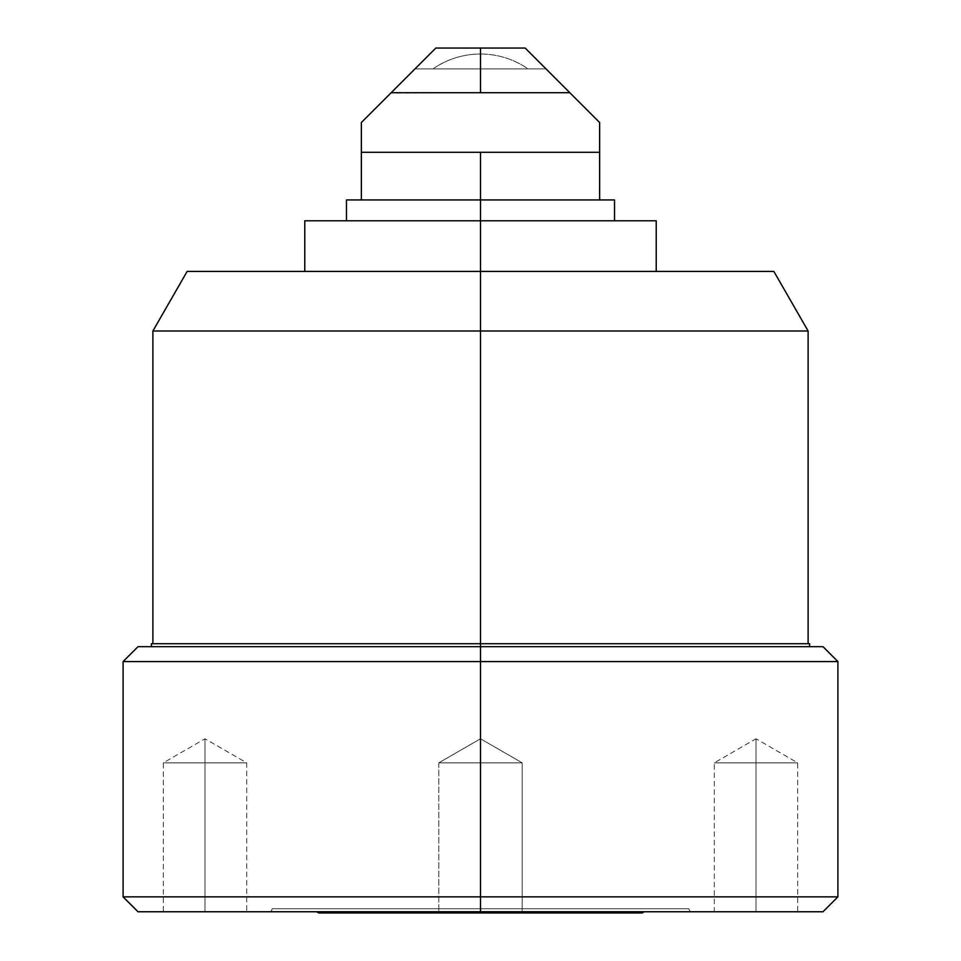 <?xml version="1.0" encoding="UTF-8"?>
<svg xmlns="http://www.w3.org/2000/svg" width="961" height="961" viewBox="0 0 961 961"><rect width="100%" height="100%" fill="white"/><g stroke="black" fill="none" stroke-linecap="round" stroke-linejoin="round"><path stroke-width="0.72" stroke-dasharray="4.8 3.6" d="M432.943 68.904A83.391 83.391 -17.4 0 1 480.5 54.008C497.87 54.128 513.727 59.089 528.057 68.904L432.943 68.904C447.273 59.089 463.13 54.128 480.5 54.008C463.13 54.128 447.273 59.089 432.943 68.904L528.057 68.904C513.727 59.089 497.87 54.128 480.5 54.008A83.391 83.391 5.8 0 1 528.057 68.904L432.943 68.904L528.057 68.904M480.5 68.904L546.028 68.904L414.972 68.904L546.028 68.904L414.972 68.904L435.826 48.05L480.5 48.05L480.5 68.904L414.972 68.904L546.028 68.904L525.174 48.05L435.826 48.05L414.972 68.904L435.826 48.05L525.174 48.05L546.028 68.904L525.174 48.05L435.826 48.05L391.151 92.724L435.826 48.05L414.972 68.904L480.5 68.904L480.5 48.05L525.174 48.05L435.826 48.05L525.174 48.05L435.826 48.05L391.151 92.724L569.849 92.724L525.174 48.05L546.028 68.904L480.5 68.904L480.5 48.05L435.826 48.05L525.174 48.05L599.628 122.503L525.174 48.05L480.5 48.05M614.523 199.948L361.372 199.948L480.5 199.948L480.5 220.79L614.523 220.79L346.477 220.79L480.5 220.79L480.5 199.948L599.628 199.948L361.372 199.948L361.372 122.503L391.151 92.724L569.849 92.724L390.707 93.157M569.849 92.724L599.628 122.503L599.628 152.294L361.372 152.294L599.628 152.294L599.628 199.948L599.628 152.294L361.372 152.294L361.372 199.948L599.628 199.948C619.352 199.948 619.352 199.948 599.628 199.948L599.628 126.732M599.628 199.948L361.372 199.948C341.648 199.948 341.648 199.948 361.372 199.948L599.628 199.948C619.352 199.948 619.352 199.948 599.628 199.948L346.477 199.948M656.219 220.79L480.5 220.79L480.5 271.422L304.781 271.422L480.5 271.422L480.5 220.79L346.477 220.79L656.219 220.79L304.781 220.79M773.857 271.422L480.5 271.422L480.5 330.992L152.883 330.992L480.5 330.992L480.5 271.422L656.219 271.422L304.781 271.422L773.857 271.422L304.781 271.422M480.5 199.948L480.5 271.422L187.143 271.422M480.5 271.422L766.506 271.422L480.5 271.422L480.5 330.992L808.117 330.992L480.5 330.992L480.5 643.714L808.117 643.714L152.883 643.714L480.5 643.714L480.5 330.992L480.5 643.714L808.117 643.714L151.394 643.714M823 646.693L480.5 646.693L480.5 661.576L123.104 661.576L480.5 661.576L480.5 646.693L151.394 646.693L823 646.693L151.394 646.693L480.5 646.693L480.5 643.714L480.5 646.693L809.606 646.693L151.394 646.693M809.606 643.714L159.646 643.714L801.354 643.714L161.1 643.714L480.5 643.714L480.5 646.693L138 646.693M480.5 646.693L146.577 646.693L814.423 646.693L480.5 646.693L480.5 661.576L837.896 661.576L480.5 661.576L480.5 896.865L837.896 896.865L480.5 896.865L480.5 661.576L480.5 896.865L123.104 896.865L480.5 896.865L480.5 911.761L480.5 896.865L480.5 911.761L823 911.761M138 911.761L823 911.761L272.023 911.761L522.195 911.761L438.805 911.761L480.5 911.761L480.5 908.782L272.023 908.782A2.979 2.979 0 0 1 269.044 911.761L691.956 911.761A2.979 2.979 0 0 1 688.977 908.782L480.5 908.782L688.977 908.782A2.979 2.979 0 0 0 691.956 911.761L269.044 911.761A2.979 2.979 0 0 0 272.023 908.782L480.5 908.782L272.023 908.782L480.5 908.782L480.5 911.761L272.023 911.761L688.977 911.761L480.5 911.761L480.5 908.782L688.977 908.782L480.5 908.782L480.5 911.761L688.977 911.761L272.023 911.761L644.302 911.761L316.698 911.761L644.302 911.761L480.5 911.761L480.5 912.95L642.248 912.95M246.701 911.761L163.31 911.761L246.701 911.761L163.31 911.761L246.701 911.761L205.005 911.761L205.005 762.842L246.701 762.842L205.005 762.842L205.005 911.761L163.31 911.761L246.701 911.761L246.701 762.842L205.005 738.769L205.005 762.842L246.701 762.842L205.005 762.842L246.701 762.842L205.005 762.842L205.005 738.769L205.005 762.842L163.31 762.842L205.005 762.842L163.31 762.842L205.005 762.842L205.005 738.769L205.005 911.761L205.005 762.842L163.31 762.842L205.005 762.842L205.005 911.761L245.656 911.761L164.355 911.761L205.005 911.761L205.005 738.769L163.31 762.842L163.31 911.761M755.995 911.761L714.299 911.761L797.69 911.761L755.995 911.761L755.995 762.842L714.299 762.842L755.995 762.842L755.995 911.761L714.299 911.761L797.69 911.761L755.995 911.761L755.995 762.842L797.69 762.842L755.995 762.842L755.995 911.761L715.344 911.761L796.645 911.761L755.995 911.761L755.995 762.842L797.69 762.842L755.995 762.842L797.69 762.842L755.995 762.842L755.995 738.769L755.995 762.842L714.299 762.842L755.995 762.842L714.299 762.842L755.995 762.842L755.995 738.769L755.995 911.761M318.752 912.95L642.248 912.95L374.201 912.95L586.799 912.95L480.5 912.95L480.5 911.761L316.698 911.761L480.5 911.761L376.256 911.761L480.5 911.761L480.5 912.95L480.5 911.761L584.744 911.761L374.201 912.95L586.799 912.95L480.5 912.95L480.5 911.761L584.744 911.761L376.256 911.761L480.5 911.761L480.5 762.842L438.805 762.842L480.5 762.842L480.5 911.761L438.805 911.761L522.195 911.761L480.5 911.761L480.5 762.842L522.195 762.842L480.5 762.842L480.5 911.761L522.195 911.761L480.5 911.761L480.5 762.842L522.195 762.842L480.5 762.842L522.195 762.842L480.5 762.842L480.5 738.769L480.5 762.842L438.805 762.842L480.5 762.842L438.805 762.842L480.5 762.842L480.5 738.769L480.5 762.842L522.195 762.842L480.5 762.842L480.5 911.761L438.805 911.761L480.5 911.761L480.5 762.842L522.195 762.842L480.5 762.842L522.195 762.842L480.5 762.842L480.5 738.769L480.5 762.842L438.805 762.842L480.5 762.842L438.805 762.842L480.5 762.842L480.5 738.769L480.5 911.761L688.977 911.761L688.977 908.782L480.5 908.782L480.5 911.761L439.85 911.761L521.15 911.761L439.85 911.761L480.5 911.761L480.5 908.782L688.977 908.782A2.979 2.979 0 0 0 691.956 911.761M480.5 911.761L480.5 762.842L521.15 762.842L439.85 762.842L480.5 762.842L480.5 738.769L480.5 911.761L582.126 911.761L378.874 911.761L480.5 911.761L480.5 912.95L376.856 912.95L584.144 912.95L480.5 912.95L480.5 762.842L438.805 762.842L480.5 762.842L480.5 911.761L683.751 911.761L277.248 911.761L640.194 911.761L320.806 911.761L480.5 911.761L480.5 912.95L586.799 912.95L584.744 911.761M361.36 150.192L361.384 146.949L361.36 150.192M361.372 139.381L361.372 131.297L361.372 139.381M361.372 126.672L361.372 122.503L391.151 92.724L361.372 122.503L361.372 126.732M599.628 139.381L599.628 142.42L599.628 139.381M361.372 151.622L361.372 149.255M361.372 145.147L361.372 141.952M614.523 220.79L480.5 220.79M480.5 896.865L132.065 896.865L480.5 896.865M714.299 911.761L797.69 911.761L797.69 762.842L755.995 738.769L755.995 762.842L755.995 738.769L714.299 762.842L714.299 911.761M269.044 911.761L691.956 911.761L269.044 911.761A2.979 2.979 0 0 0 272.023 908.782L480.5 908.782L272.023 908.782L272.023 911.761M755.995 762.842L715.344 762.842L755.995 762.842M205.005 762.842L245.656 762.842L205.005 762.842M480.5 762.842L480.5 738.769L480.5 762.842L521.15 762.842L480.5 762.842M361.372 199.948L361.372 152.294M599.628 122.503L592.637 115.512M580.912 103.788L576.023 98.899M389.313 94.562L387.499 96.376M376.256 911.761L374.201 912.95M438.805 762.842L438.805 911.761L438.805 762.842L480.5 738.769L522.195 762.842L522.195 911.761L522.195 762.842L480.5 738.769L438.805 762.842"/><path stroke-width="1.44" d="M387.499 96.376L361.372 122.503L361.372 152.294L361.372 122.503L391.151 92.724L361.372 122.503L391.151 92.724L480.5 92.724L480.5 48.05L435.826 48.05L391.151 92.724L435.826 48.05L525.174 48.05L569.849 92.724L480.5 92.724L480.5 48.05L525.174 48.05L569.849 92.724L391.151 92.724L435.826 48.05L480.5 48.05L480.5 92.724L391.151 92.724L361.372 122.503L361.372 152.294L599.628 152.294L599.628 122.503L569.849 92.724L599.628 122.503L599.628 199.948L480.5 199.948L480.5 152.294L599.628 152.294L599.628 199.948L614.523 199.948L614.523 220.79L655.967 220.79L305.033 220.79L480.5 220.79L480.5 199.948L361.372 199.948L361.372 152.294L480.5 152.294L480.5 199.948L599.628 199.948L599.616 146.913L599.628 152.294L480.5 152.294L480.5 271.422L480.5 220.79L656.219 220.79L656.219 271.422M361.372 122.503L361.372 199.948L599.628 199.948M346.477 220.79L346.477 199.948L361.372 199.948C341.648 199.948 341.648 199.948 361.372 199.948L480.5 199.948L480.5 220.79L304.781 220.79L304.781 271.422L202.134 271.422L480.5 271.422L480.5 330.992L152.883 330.992L480.5 330.992L480.5 271.422L773.857 271.422L808.117 330.992L480.5 330.992L808.117 330.992L808.117 643.714M152.883 643.714L152.883 330.992L187.143 271.422L480.5 271.422L480.5 220.79M797.69 911.761L139.958 911.761L480.5 911.761L480.5 661.576L132.065 661.576L828.935 661.576L480.5 661.576L480.5 646.693L823 646.693L837.896 661.576L837.896 896.865L823 911.761L480.5 911.761L480.5 896.865L480.5 911.761L138 911.761L123.104 896.865L480.5 896.865L123.104 896.865L123.104 661.576L480.5 661.576L480.5 896.865L837.896 896.865L480.5 896.865L480.5 661.576L837.896 661.576L480.5 661.576L480.5 646.693L480.5 661.576L123.104 661.576L138 646.693L480.5 646.693L151.394 646.693L151.394 643.714L480.5 643.714L480.5 330.992L480.5 643.714L151.394 643.714L809.606 643.714L480.5 643.714L480.5 646.693L480.5 643.714L809.606 643.714L809.606 646.693M272.023 911.761L246.701 911.761L272.023 911.761M644.302 911.761L642.248 912.95L480.5 912.95L480.5 911.761L480.5 912.95L318.752 912.95L316.698 911.761M586.799 912.95L320.842 912.95L480.5 912.95L480.5 911.761M480.5 152.294L361.372 152.294L361.36 150.192L361.372 199.948M361.372 145.147L361.372 149.255M361.372 131.297L361.372 126.732L361.372 131.297M599.628 131.309L599.628 139.381L599.628 131.309M599.628 142.42L599.628 122.503L599.628 142.42M576.023 98.899L525.174 48.05L480.5 48.05M569.849 92.724L599.628 122.503L569.849 92.724L480.5 92.724M361.372 152.294L361.372 151.622M361.372 141.952L361.372 126.672M480.5 646.693L480.5 330.992L161.1 330.992L799.9 330.992L480.5 330.992L480.5 271.422M688.977 911.761L714.299 911.761M599.628 126.732L599.628 122.503M592.637 115.512L580.912 103.788M390.707 93.157L389.313 94.562"/></g></svg>
